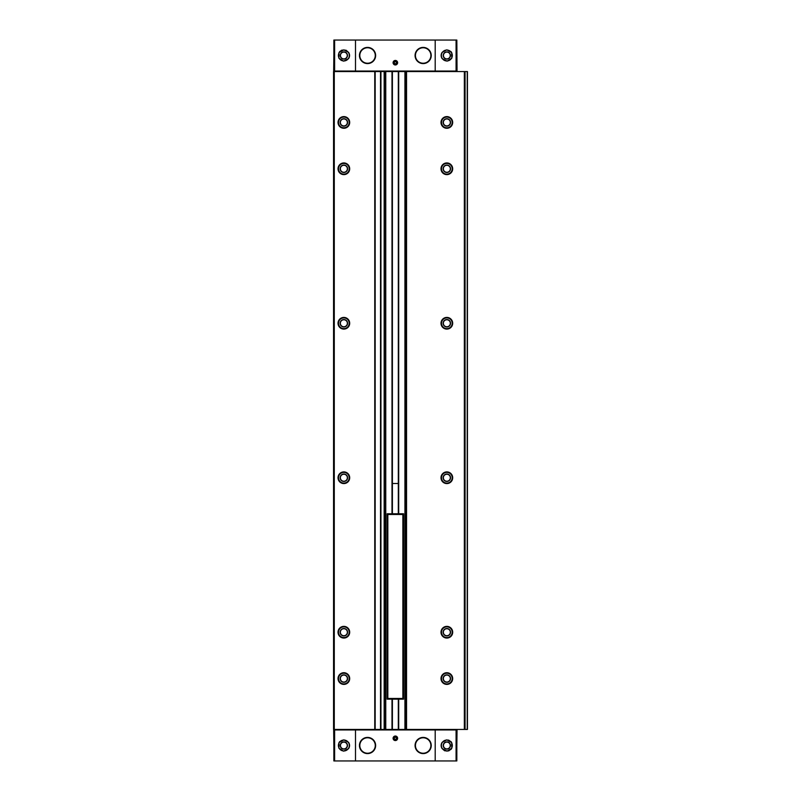 <?xml version="1.0" encoding="UTF-8"?>
<svg xmlns="http://www.w3.org/2000/svg" width="801" height="801" viewBox="0 0 801 801"><rect width="100%" height="100%" fill="white"/><g stroke="black" fill="none" stroke-linecap="round" stroke-linejoin="round"><path stroke-width="1.2" d="M456.83 745.911L457.041 729.951L333.667 729.951L333.867 745.911M456.83 729.951L456.83 760.95L333.867 760.95L333.867 729.951M348.595 748.605C349.887 746.542 349.887 744.469 348.595 742.397L343.859 739.844L339.003 742.577L338.883 748.204L343.609 751.158L348.595 748.605A5.667 5.667 0 0 0 348.595 742.397M456.83 55.089L457.041 71.049L456.83 40.05L355.494 40.05L355.494 71.049L333.667 71.049L333.867 55.089M355.494 40.05L333.867 40.05L333.867 71.049M348.595 58.603L343.609 61.156L338.883 58.203L339.003 52.586L343.859 49.842L348.595 52.395C349.887 54.458 349.887 56.531 348.595 58.603A5.667 5.667 0 0 0 348.595 52.395M456.83 71.049L355.494 71.049M442.112 52.395L446.848 49.832L451.694 52.576L451.824 58.193L447.098 61.156L442.112 58.603C440.81 56.531 440.81 54.458 442.112 52.395A5.667 5.667 0 0 0 442.112 58.603M442.112 742.397C440.81 744.469 440.81 746.542 442.112 748.605L447.098 751.158L451.824 748.204L451.694 742.587L446.848 739.844L442.112 742.397A5.667 5.667 0 0 0 442.112 748.605M434.693 729.951L434.693 729.441L464.87 729.441L464.87 71.559L333.556 71.559L333.556 729.441L333.767 71.559M434.693 729.441L333.767 729.441M464.87 71.559L467.444 71.559L467.444 729.441L465.071 729.441L465.071 71.559M446.848 626.372A5.847 5.847 0 0 1 451.904 635.143A5.847 5.847 0 0 1 441.782 635.143A5.847 5.847 0 0 1 446.848 626.372M446.848 471.899A5.847 5.847 0 0 1 451.904 480.66A5.847 5.847 0 0 1 441.782 480.66A5.847 5.847 0 0 1 446.848 471.899M446.848 317.416A5.847 5.847 0 0 1 451.904 326.177A5.847 5.847 0 0 1 441.782 326.177A5.847 5.847 0 0 1 446.848 317.416M446.848 162.943A5.847 5.847 0 0 1 451.904 171.704A5.847 5.847 0 0 1 441.782 171.704A5.847 5.847 0 0 1 446.848 162.943M446.848 116.596A5.847 5.847 0 0 1 451.904 125.356A5.847 5.847 0 0 1 441.782 125.356A5.847 5.847 0 0 1 446.848 116.596M446.848 672.72A5.847 5.847 0 0 1 451.904 681.481A5.847 5.847 0 0 1 441.782 681.481A5.847 5.847 0 0 1 446.848 672.72M380.525 729.441L380.525 71.559M375.168 729.441L375.168 71.559M343.859 471.899A5.847 5.847 0 0 1 348.916 480.66A5.847 5.847 0 0 1 338.803 480.66A5.847 5.847 0 0 1 343.859 471.899M343.859 626.372A5.847 5.847 0 0 1 348.916 635.143A5.847 5.847 0 0 1 338.803 635.143A5.847 5.847 0 0 1 343.859 626.372M343.859 116.596A5.847 5.847 0 0 1 348.916 125.356A5.847 5.847 0 0 1 338.803 125.356A5.847 5.847 0 0 1 343.859 116.596M343.859 672.72A5.847 5.847 0 0 1 348.916 681.481A5.847 5.847 0 0 1 338.803 681.481A5.847 5.847 0 0 1 343.859 672.72M343.859 317.416A5.847 5.847 0 0 1 348.916 326.177A5.847 5.847 0 0 1 338.803 326.177A5.847 5.847 0 0 1 343.859 317.416M343.859 162.943A5.847 5.847 0 0 1 348.916 171.704A5.847 5.847 0 0 1 338.803 171.704A5.847 5.847 0 0 1 343.859 162.943M334.387 729.951L334.387 729.441M456.32 729.951L456.32 729.441M395.354 736.029A2.263 2.263 0 0 1 397.316 739.423A2.263 2.263 0 0 1 393.391 739.423A2.263 2.263 0 0 1 395.354 736.029M367.549 737.411A8.09 8.09 0 0 1 374.548 749.546A8.09 8.09 0 0 1 360.54 749.546A8.09 8.09 0 0 1 367.549 737.411M423.158 737.411A8.09 8.09 0 0 1 430.157 749.546A8.09 8.09 0 0 1 416.15 749.546A8.09 8.09 0 0 1 423.158 737.411M334.387 71.049L334.387 71.559M456.32 71.049L456.32 71.559M395.354 60.445A2.263 2.263 0 0 1 397.316 63.84A2.263 2.263 0 0 1 393.391 63.84A2.263 2.263 0 0 1 395.354 60.445M423.158 47.409A8.09 8.09 0 0 1 430.157 59.544A8.09 8.09 0 0 1 416.15 59.544A8.09 8.09 0 0 1 423.158 47.409M367.549 47.409A8.09 8.09 0 0 1 374.548 59.544A8.09 8.09 0 0 1 360.54 59.544A8.09 8.09 0 0 1 367.549 47.409M446.848 672.9A5.667 5.667 0 0 1 451.744 681.391A5.667 5.667 0 0 1 441.942 681.391A5.667 5.667 0 0 1 446.848 672.9M446.848 674.853A3.705 3.705 0 0 1 450.052 680.419A3.705 3.705 0 0 1 443.634 680.419A3.705 3.705 0 0 1 446.848 674.853M446.848 675.063A3.504 3.504 0 0 1 449.872 680.309A3.504 3.504 0 0 1 443.814 680.309A3.504 3.504 0 0 1 446.848 675.063M343.859 163.114A5.667 5.667 0 0 1 348.765 171.614A5.667 5.667 0 0 1 338.953 171.614A5.667 5.667 0 0 1 343.859 163.114M343.859 165.076A3.705 3.705 0 0 1 347.073 170.633A3.705 3.705 0 0 1 340.645 170.633A3.705 3.705 0 0 1 343.859 165.076M343.859 165.276A3.504 3.504 0 0 1 346.893 170.533A3.504 3.504 0 0 1 340.825 170.533A3.504 3.504 0 0 1 343.859 165.276M343.859 317.596A5.667 5.667 0 0 1 348.765 326.097A5.667 5.667 0 0 1 338.953 326.097A5.667 5.667 0 0 1 343.859 317.596M343.859 319.549A3.705 3.705 0 0 1 347.073 325.116A3.705 3.705 0 0 1 340.645 325.116A3.705 3.705 0 0 1 343.859 319.549M343.859 319.759A3.504 3.504 0 0 1 346.893 325.016A3.504 3.504 0 0 1 340.825 325.016A3.504 3.504 0 0 1 343.859 319.759M343.859 672.9A5.667 5.667 0 0 1 348.765 681.391A5.667 5.667 0 0 1 338.953 681.391A5.667 5.667 0 0 1 343.859 672.9M343.859 674.853A3.705 3.705 0 0 1 347.073 680.419A3.705 3.705 0 0 1 340.645 680.419A3.705 3.705 0 0 1 343.859 674.853M343.859 675.063A3.504 3.504 0 0 1 346.893 680.309A3.504 3.504 0 0 1 340.825 680.309A3.504 3.504 0 0 1 343.859 675.063M343.859 116.776A5.667 5.667 0 0 1 348.765 125.266A5.667 5.667 0 0 1 338.953 125.266A5.667 5.667 0 0 1 343.859 116.776M343.859 118.728A3.705 3.705 0 0 1 347.073 124.295A3.705 3.705 0 0 1 340.645 124.295A3.705 3.705 0 0 1 343.859 118.728M343.859 118.938A3.504 3.504 0 0 1 346.893 124.185A3.504 3.504 0 0 1 340.825 124.185A3.504 3.504 0 0 1 343.859 118.938M343.859 626.552A5.667 5.667 0 0 1 348.765 635.053A5.667 5.667 0 0 1 338.953 635.053A5.667 5.667 0 0 1 343.859 626.552M343.859 628.515A3.705 3.705 0 0 1 347.073 634.072A3.705 3.705 0 0 1 340.645 634.072A3.705 3.705 0 0 1 343.859 628.515M343.859 628.715A3.504 3.504 0 0 1 346.893 633.971A3.504 3.504 0 0 1 340.825 633.971A3.504 3.504 0 0 1 343.859 628.715M343.859 472.079A5.667 5.667 0 0 1 348.765 480.57A5.667 5.667 0 0 1 338.953 480.57A5.667 5.667 0 0 1 343.859 472.079M343.859 474.032A3.705 3.705 0 0 1 347.073 479.589A3.705 3.705 0 0 1 340.645 479.589A3.705 3.705 0 0 1 343.859 474.032M343.859 474.242A3.504 3.504 0 0 1 346.893 479.489A3.504 3.504 0 0 1 340.825 479.489A3.504 3.504 0 0 1 343.859 474.242M446.848 116.776A5.667 5.667 0 0 1 451.744 125.266A5.667 5.667 0 0 1 441.942 125.266A5.667 5.667 0 0 1 446.848 116.776M446.848 118.728A3.705 3.705 0 0 1 450.052 124.295A3.705 3.705 0 0 1 443.634 124.295A3.705 3.705 0 0 1 446.848 118.728M446.848 118.938A3.504 3.504 0 0 1 449.872 124.185A3.504 3.504 0 0 1 443.814 124.185A3.504 3.504 0 0 1 446.848 118.938M446.848 163.114A5.667 5.667 0 0 1 451.744 171.614A5.667 5.667 0 0 1 441.942 171.614A5.667 5.667 0 0 1 446.848 163.114M446.848 165.076A3.705 3.705 0 0 1 450.052 170.633A3.705 3.705 0 0 1 443.634 170.633A3.705 3.705 0 0 1 446.848 165.076M446.848 165.276A3.504 3.504 0 0 1 449.872 170.533A3.504 3.504 0 0 1 443.814 170.533A3.504 3.504 0 0 1 446.848 165.276M446.848 317.596A5.667 5.667 0 0 1 451.744 326.097A5.667 5.667 0 0 1 441.942 326.097A5.667 5.667 0 0 1 446.848 317.596M446.848 319.549A3.705 3.705 0 0 1 450.052 325.116A3.705 3.705 0 0 1 443.634 325.116A3.705 3.705 0 0 1 446.848 319.549M446.848 319.759A3.504 3.504 0 0 1 449.872 325.016A3.504 3.504 0 0 1 443.814 325.016A3.504 3.504 0 0 1 446.848 319.759M446.848 472.079A5.667 5.667 0 0 1 451.744 480.57A5.667 5.667 0 0 1 441.942 480.57A5.667 5.667 0 0 1 446.848 472.079M446.848 474.032A3.705 3.705 0 0 1 450.052 479.589A3.705 3.705 0 0 1 443.634 479.589A3.705 3.705 0 0 1 446.848 474.032M446.848 474.242A3.504 3.504 0 0 1 449.872 479.489A3.504 3.504 0 0 1 443.814 479.489A3.504 3.504 0 0 1 446.848 474.242M446.848 626.552A5.667 5.667 0 0 1 451.744 635.053A5.667 5.667 0 0 1 441.942 635.053A5.667 5.667 0 0 1 446.848 626.552M446.848 628.515A3.705 3.705 0 0 1 450.052 634.072A3.705 3.705 0 0 1 443.634 634.072A3.705 3.705 0 0 1 446.848 628.515M446.848 628.715A3.504 3.504 0 0 1 449.872 633.971A3.504 3.504 0 0 1 443.814 633.971A3.504 3.504 0 0 1 446.848 628.715M448.47 740.074A5.667 5.667 0 0 1 448.981 740.254A5.667 5.667 0 0 0 448.47 740.074M450.933 741.576A5.667 5.667 0 0 1 451.374 742.106A5.667 5.667 0 0 0 450.933 741.576M451.374 748.905A5.667 5.667 0 0 1 450.893 749.456A5.667 5.667 0 0 0 451.374 748.905M449.071 750.707A5.667 5.667 0 0 1 448.46 750.927A5.667 5.667 0 0 0 449.071 750.707M444.915 750.827A5.667 5.667 0 0 1 444.335 750.577A5.667 5.667 0 0 0 444.915 750.827M446.848 742.106A3.394 3.394 0 0 1 449.792 747.203A3.394 3.394 0 0 1 443.904 747.203A3.394 3.394 0 0 1 446.848 742.106M450.893 51.544A5.667 5.667 0 0 1 451.374 52.105A5.667 5.667 0 0 0 450.893 51.544M446.848 52.095A3.394 3.394 0 0 1 449.792 57.201A3.394 3.394 0 0 1 443.904 57.201A3.394 3.394 0 0 1 446.848 52.095M345.792 50.173A5.667 5.667 0 0 1 346.362 50.423A5.667 5.667 0 0 0 345.792 50.173M339.324 52.105A5.667 5.667 0 0 1 340.185 51.184A5.667 5.667 0 0 0 339.324 52.105M341.126 50.533A5.667 5.667 0 0 1 342.227 50.073A5.667 5.667 0 0 0 341.126 50.533M343.859 52.095A3.394 3.394 0 0 1 346.803 57.201A3.394 3.394 0 0 1 340.916 57.201A3.394 3.394 0 0 1 343.859 52.095M339.324 742.106A5.667 5.667 0 0 1 339.804 741.546A5.667 5.667 0 0 0 339.324 742.106M343.859 742.106A3.394 3.394 0 0 1 346.803 747.203A3.394 3.394 0 0 1 340.916 747.203A3.394 3.394 0 0 1 343.859 742.106M395.354 736.459A1.842 1.842 0 0 1 396.946 739.213A1.842 1.842 0 0 1 393.762 739.213A1.842 1.842 0 0 1 395.354 736.459M395.354 736.68A1.612 1.612 0 0 1 396.755 739.103A1.612 1.612 0 0 1 393.952 739.103A1.612 1.612 0 0 1 395.354 736.68M395.354 737.1L394.322 737.701L394.322 738.892L395.354 739.483L396.385 738.892L396.385 737.701L395.354 737.1M395.354 60.866A1.842 1.842 0 0 1 396.946 63.629A1.842 1.842 0 0 1 393.762 63.629A1.842 1.842 0 0 1 395.354 60.866M395.354 61.086A1.612 1.612 0 0 1 396.755 63.519A1.612 1.612 0 0 1 393.952 63.519A1.612 1.612 0 0 1 395.354 61.086M395.354 61.517L394.322 62.108L394.322 63.299L395.354 63.9L396.385 63.299L396.385 62.108L395.354 61.517M402.873 698.462L387.834 698.462L387.113 699.163L387.113 513.781L387.834 514.482L402.873 514.482L403.594 513.781L403.594 699.163L402.873 698.462L402.873 514.482M387.834 698.462L387.834 514.482M387.113 513.781L403.574 513.781M398.317 483.504L392.39 483.504M403.574 699.163L387.133 699.163M423.158 47.77A7.72 7.72 0 0 1 429.847 59.364A7.72 7.72 0 0 1 416.47 59.364A7.72 7.72 0 0 1 423.158 47.77M423.158 737.781A7.72 7.72 0 0 1 429.847 749.366A7.72 7.72 0 0 1 416.47 749.366A7.72 7.72 0 0 1 423.158 737.781M367.549 47.77A7.72 7.72 0 0 1 374.237 59.364A7.72 7.72 0 0 1 360.85 59.364A7.72 7.72 0 0 1 367.549 47.77M367.549 737.781A7.72 7.72 0 0 1 374.237 749.366A7.72 7.72 0 0 1 360.85 749.366A7.72 7.72 0 0 1 367.549 737.781M355.494 760.95L355.494 729.951M334.618 760.95L334.618 729.951M334.618 40.05L334.618 71.049M435.203 40.05L435.203 71.049M456.079 40.05L456.079 71.049M456.079 760.95L456.079 729.951M435.203 760.95L435.203 729.951M467.233 729.441L467.233 71.559M464.35 729.441L464.35 71.559M406.538 729.441L406.538 71.559M406.357 729.441L406.357 71.559M405.827 729.441L405.827 71.559M404.936 729.441L404.936 71.559M398.698 729.441L398.698 699.163M398.698 513.781L398.698 71.559M398.498 729.441L398.498 699.163M398.498 513.781L398.498 71.559M398.317 729.441L398.317 699.163L398.317 729.441M398.317 513.781L398.317 71.559L398.317 513.781M392.39 729.441L392.39 699.163L392.39 729.441M392.39 513.781L392.39 71.559L392.39 513.781M392.21 729.441L392.21 699.163M392.21 513.781L392.21 71.559M391.999 729.441L391.999 699.163M391.999 513.781L391.999 71.559M385.762 729.441L385.762 71.559M384.87 729.441L384.87 71.559M384.34 729.441L384.34 71.559M384.16 729.441L384.16 71.559M380.936 729.441L380.936 71.559M374.758 729.441L374.758 71.559M334.277 729.441L334.277 71.559M335.138 729.951L335.138 729.441M356.014 729.951L356.014 729.441M455.569 729.951L455.569 729.441M335.138 71.049L335.138 71.559M356.014 71.049L356.014 71.559M434.693 71.049L434.693 71.559M455.569 71.049L455.569 71.559M446.848 673.21A5.357 5.357 0 0 1 451.484 681.24A5.357 5.357 0 0 1 442.202 681.24A5.357 5.357 0 0 1 446.848 673.21M343.859 163.424A5.357 5.357 0 0 1 348.495 171.464A5.357 5.357 0 0 1 339.224 171.464A5.357 5.357 0 0 1 343.859 163.424M343.859 317.907A5.357 5.357 0 0 1 348.495 325.937A5.357 5.357 0 0 1 339.224 325.937A5.357 5.357 0 0 1 343.859 317.907M343.859 673.21A5.357 5.357 0 0 1 348.495 681.24A5.357 5.357 0 0 1 339.224 681.24A5.357 5.357 0 0 1 343.859 673.21M343.859 117.086A5.357 5.357 0 0 1 348.495 125.116A5.357 5.357 0 0 1 339.224 125.116A5.357 5.357 0 0 1 343.859 117.086M343.859 626.863A5.357 5.357 0 0 1 348.495 634.893A5.357 5.357 0 0 1 339.224 634.893A5.357 5.357 0 0 1 343.859 626.863M343.859 472.38A5.357 5.357 0 0 1 348.495 480.42A5.357 5.357 0 0 1 339.224 480.42A5.357 5.357 0 0 1 343.859 472.38M446.848 117.086A5.357 5.357 0 0 1 451.484 125.116A5.357 5.357 0 0 1 442.202 125.116A5.357 5.357 0 0 1 446.848 117.086M446.848 163.424A5.357 5.357 0 0 1 451.484 171.464A5.357 5.357 0 0 1 442.202 171.464A5.357 5.357 0 0 1 446.848 163.424M446.848 317.907A5.357 5.357 0 0 1 451.484 325.937A5.357 5.357 0 0 1 442.202 325.937A5.357 5.357 0 0 1 446.848 317.907M446.848 472.38A5.357 5.357 0 0 1 451.484 480.42A5.357 5.357 0 0 1 442.202 480.42A5.357 5.357 0 0 1 446.848 472.38M446.848 626.863A5.357 5.357 0 0 1 451.484 634.893A5.357 5.357 0 0 1 442.202 634.893A5.357 5.357 0 0 1 446.848 626.863M446.848 740.044A5.457 5.457 0 0 1 451.574 748.234A5.457 5.457 0 0 1 442.112 748.234A5.457 5.457 0 0 1 446.848 740.044M446.848 741.896A3.604 3.604 0 0 1 449.962 747.303A3.604 3.604 0 0 1 443.724 747.303A3.604 3.604 0 0 1 446.848 741.896M446.848 50.042A5.457 5.457 0 0 1 451.574 58.223A5.457 5.457 0 0 1 442.112 58.223A5.457 5.457 0 0 1 446.848 50.042M446.848 51.895A3.604 3.604 0 0 1 449.962 57.302A3.604 3.604 0 0 1 443.724 57.302A3.604 3.604 0 0 1 446.848 51.895M343.859 50.042A5.457 5.457 0 0 1 348.585 58.223A5.457 5.457 0 0 1 339.133 58.223A5.457 5.457 0 0 1 343.859 50.042M343.859 51.895A3.604 3.604 0 0 1 346.983 57.302A3.604 3.604 0 0 1 340.735 57.302A3.604 3.604 0 0 1 343.859 51.895M343.859 740.044A5.457 5.457 0 0 1 348.585 748.234A5.457 5.457 0 0 1 339.133 748.234A5.457 5.457 0 0 1 343.859 740.044M343.859 741.896A3.604 3.604 0 0 1 346.983 747.303A3.604 3.604 0 0 1 340.735 747.303A3.604 3.604 0 0 1 343.859 741.896"/></g></svg>
